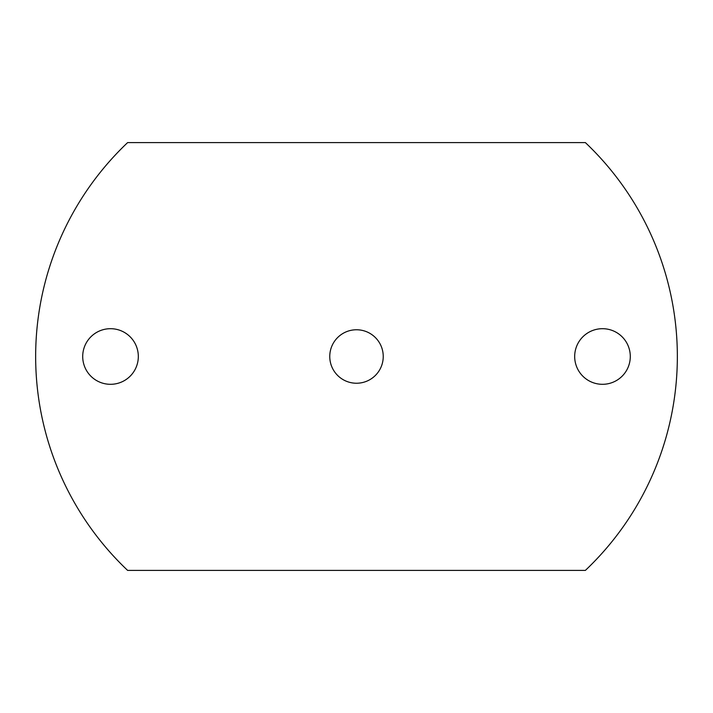 <?xml version="1.0" encoding="UTF-8"?>
<svg xmlns="http://www.w3.org/2000/svg" width="713" height="713" viewBox="0 0 713 713"><rect width="100%" height="100%" fill="white"/><g stroke="black" fill="none" stroke-linecap="round" stroke-linejoin="round"><path stroke-width="1.07" d="M602.485 328.693A27.807 27.807 0 0 0 574.678 356.5A27.807 27.807 0 0 0 602.485 384.307A27.807 27.807 0 0 0 630.292 356.5A27.807 27.807 0 0 0 602.485 328.693M110.515 328.693A27.807 27.807 0 0 0 82.708 356.5A27.807 27.807 0 0 0 110.515 384.307A27.807 27.807 0 0 0 138.322 356.5A27.807 27.807 0 0 0 110.515 328.693M356.5 329.762A26.738 26.738 0 0 0 329.762 356.5A26.738 26.738 0 0 0 356.5 383.238A26.738 26.738 0 0 0 383.238 356.5A26.738 26.738 0 0 0 356.5 329.762M585.373 570.4A294.71 294.71 0 0 0 585.373 142.6L127.627 142.6A294.71 294.71 0 0 0 127.627 570.4L585.373 570.4"/></g></svg>
